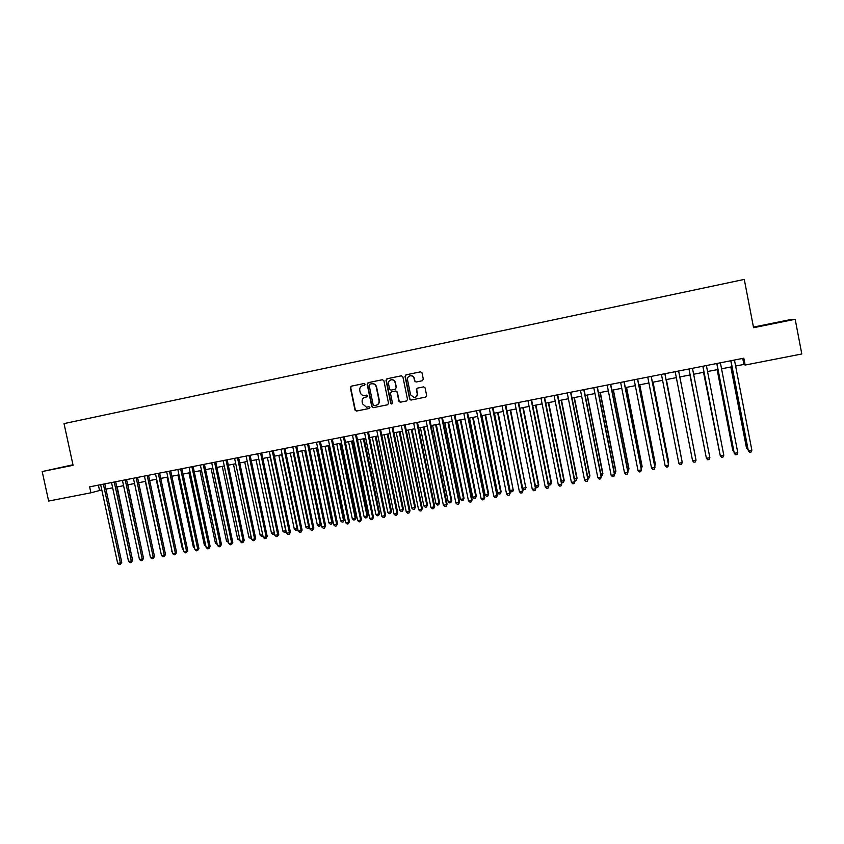 <?xml version="1.0" encoding="UTF-8"?>
<svg xmlns="http://www.w3.org/2000/svg" width="844" height="844" viewBox="0 0 844 844"><rect width="100%" height="100%" fill="white"/><g stroke="black" fill="none" stroke-linecap="round" stroke-linejoin="round"><path stroke-width="1.27" d="M365.114 384.22L364.091 383.514L351.209 386.183L350.365 387.66L354.997 410.068L356.453 411.07L369.239 408.485L369.904 407.441L369.05 406.724L366.423 407.156L362.54 403.865L362.16 401.997C361.886 399.528 362.899 397.935 365.188 397.218L366.845 396.88L367.509 395.836L366.539 395.129L364.566 395.519C362.298 395.614 360.821 394.528 360.145 392.27L359.766 390.403C359.491 388.029 360.43 386.447 362.593 385.655L364.492 385.254L365.114 384.22M422.338 380.749L423.319 379.23L422.021 372.837L420.523 371.835L405.932 374.852L405.025 376.361L409.667 399.033L410.965 400.067L425.682 397.113L426.663 395.604L425.091 387.892L423.667 386.868L417.369 388.145L416.387 389.664L417.168 393.473C417.358 395.783 416.356 397.144 414.14 397.577L410.585 394.813L407.536 379.874C407.304 377.848 408.137 376.498 410.026 375.854C412.104 375.58 413.465 376.466 414.109 378.523L414.626 381.013L416.092 382.026L422.338 380.749M410.353 375.791C412.41 375.548 413.76 376.435 414.393 378.471L414.9 380.961L416.092 382.026L422.39 380.739M72.964 464.78L42.2 471.553L73.08 465.308L64.028 423.604L744.281 279.406L753.565 327.704L795.185 319.296L801.8 353.984L745.136 365.051L743.817 358.194L89.633 486.851L90.92 492.801L101.797 489.931M42.2 471.553L48.636 501.062L90.92 492.801M383.883 380.728L382.406 379.726L368.1 382.68L367.151 384.189L371.793 406.671L373.006 407.705L387.565 404.793L388.525 403.295L383.883 380.728M386.974 378.777L401.385 375.791L402.873 376.804L407.515 399.465L406.544 400.974L400.172 402.24L398.885 401.206L397.007 392.038L395.53 391.025L391.437 391.859L390.477 393.367L392.439 402.904L391.616 403.97L390.73 403.242L386.014 380.285L386.9 378.798L401.544 375.77M416.43 388.978L416.567 389.622M795.185 319.296L790.121 319.676L753.439 327.103M735.62 366.053L743.902 364.429L745.136 365.051M105.943 489.119L112.663 487.8M116.799 486.999L123.583 485.669M127.708 484.867L134.544 483.528M138.669 482.726L145.569 481.375M149.683 480.574L156.646 479.202M160.75 478.411L167.787 477.029M171.87 476.238L178.97 474.845M183.042 474.054L190.216 472.651M194.268 471.859L201.505 470.435M205.556 469.644L212.867 468.22M216.897 467.428L224.272 465.993M228.291 465.202L235.74 463.746M239.749 462.966L247.26 461.499M251.259 460.718L258.844 459.231M262.832 458.45L270.481 456.963M274.458 456.182L282.181 454.673M286.137 453.903L293.934 452.373M297.879 451.603L305.75 450.063M309.685 449.293L317.618 447.742M321.543 446.982L329.561 445.41M333.464 444.651L341.556 443.068M345.449 442.309L353.615 440.716M357.487 439.956L365.726 438.342M369.588 437.593L377.912 435.968M381.762 435.209L390.15 433.573M393.99 432.824L402.461 431.168M406.281 430.419L414.826 428.752M418.635 428.003L427.264 426.315M431.052 425.576L439.756 423.878M443.533 423.139L452.321 421.42M456.077 420.681L464.949 418.951M468.694 418.223L477.641 416.472M481.365 415.744L490.406 413.971M494.109 413.254L503.235 411.471M506.927 410.743L516.127 408.95M519.798 408.232L529.093 406.418M532.743 405.7L542.122 403.865M545.762 403.158L555.225 401.311M558.844 400.605L568.392 398.737M572 398.03L581.632 396.142M585.219 395.446L594.946 393.547M598.512 392.85L608.334 390.93M611.879 390.234L621.785 388.303M625.32 387.607L635.31 385.655M638.824 384.969L648.909 382.997M652.412 382.311L662.593 380.327M666.064 379.642L676.339 377.637M679.789 376.962L690.139 374.936M693.631 374.261L704.001 372.225M707.546 371.539L717.938 369.503M721.546 368.796L731.948 366.771M98.389 485.121L99.529 490.375M742.741 358.405L743.902 364.429M72.985 464.886L60.504 467.745M787.093 320.509L759.895 326.006L787.125 320.699M767.101 324.782L772.83 323.294M365.378 397.176L366.94 396.859M364.218 383.503L351.642 386.098L350.703 387.596L355.335 409.984L356.79 410.975L369.408 408.433M382.554 379.705L368.353 382.648L367.478 384.125L372.109 406.597L373.575 407.599L387.776 404.73M369.799 384.157L369.134 385.212L373.196 404.962L374.061 405.679L375.981 405.31C378.281 404.592 379.294 402.999 379.03 400.52L376.245 387.006C375.517 384.621 373.945 383.556 371.55 383.798L369.799 384.157M376.34 405.215C378.608 404.487 379.61 402.894 379.346 400.446L379.03 400.52M371.719 383.767L371.866 383.735C374.261 383.492 375.833 384.569 376.561 386.942L379.346 400.446M406.755 400.911L400.362 402.219M391.437 391.859L395.899 390.951L397.302 391.964L399.18 401.132L400.657 402.134M387.28 378.724L386.32 380.233L391.025 403.168L391.964 403.886M395.055 382.511C394.401 380.465 393.051 379.578 390.972 379.853C389.116 380.507 388.293 381.847 388.525 383.862L389.601 389.095L391.015 390.118L395.161 389.274L396.131 387.765L395.351 382.459C394.718 380.422 393.367 379.536 391.321 379.789M395.161 389.274L396.131 387.765M395.351 382.459L396.427 387.702M414.9 397.429C416.82 396.807 417.664 395.467 417.442 393.409L417.168 393.473M417.506 388.124L416.662 389.601L417.442 393.409M420.671 371.814L406.217 374.799L405.31 376.308L409.941 398.959L411.25 399.993L425.893 397.049M132.097 557.937L117.189 486.925M132.466 557.779L132.191 558.359M103.369 484.15L120.397 562.906L117.675 563.381L100.658 484.678M104.804 483.865L121.758 562.326L120.397 562.906L120.323 564.404L119.236 564.594L117.675 563.381M121.758 562.326L120.323 564.404M772.914 323.568L781.238 321.933M777.387 322.746L771.88 323.853M143.005 555.922L127.855 484.836M145.326 481.418L160.951 552.999M156.161 479.308L172.028 551.016M172.155 551.596L171.543 551.1M114.246 482.008L131.284 560.954L128.552 561.45L111.524 482.546M115.66 481.724L132.624 560.384L131.284 560.954L131.2 562.463L130.103 562.663L128.552 561.45M132.624 560.384L131.2 562.463M125.176 479.856L142.225 559.002L139.482 559.498L122.443 480.394M126.568 479.582L143.543 558.433L142.225 559.002L142.13 560.521L141.032 560.711L139.482 559.498M143.543 558.433L142.13 560.521M136.158 477.693L153.218 557.04L150.464 557.536L133.415 478.242M137.53 477.43L154.515 556.47L153.218 557.04L153.112 558.559L152.015 558.76L150.464 557.536M154.515 556.47L153.112 558.559M147.204 475.531L164.263 555.067L161.499 555.563L144.44 476.069M148.544 475.267L165.54 554.508L164.263 555.067L164.147 556.597L163.04 556.797L161.499 555.563M165.54 554.508L164.147 556.597M167.049 477.176L182.441 549.149L183.18 549.022M183.359 549.898L182.441 549.149M158.292 473.347L175.362 553.094L172.587 553.59L155.518 473.895M159.611 473.083L176.607 552.525L175.362 553.094L175.235 554.624L174.128 554.814L172.587 553.59M176.607 552.525L175.235 554.624M177.978 475.035L193.381 547.186L194.373 547.017M194.626 548.199L193.381 547.186M169.433 471.152L186.524 551.1L183.728 551.596L166.648 471.701M170.731 470.899L187.737 550.541L186.524 551.1L186.387 552.63L185.269 552.831L183.728 551.596M187.737 550.541L186.387 552.63M188.972 472.893L204.385 545.224L205.619 545.002M205.925 546.427L204.385 545.224M180.637 468.947L197.728 549.096L194.922 549.602L177.831 469.507M181.903 468.705L198.931 548.547L197.728 549.096L197.58 550.636L196.462 550.837L194.922 549.602M198.931 548.547L197.58 550.636M200.017 470.73L215.431 543.241L216.929 542.977M217.235 544.412L215.431 543.241M191.894 466.743L208.995 547.091L206.179 547.587L189.067 467.291M193.128 466.489L210.167 546.532L208.995 547.091L208.837 548.632L207.708 548.832L206.179 547.587M210.167 546.532L208.837 548.632M211.105 468.568L226.53 541.257L228.291 540.941M228.597 542.375L226.53 541.257M203.204 464.517L220.316 545.066L217.478 545.572L200.366 465.065M204.417 464.274L221.466 544.517L220.316 545.066L220.147 546.617L219.007 546.817L217.478 545.572M221.466 544.517L220.147 546.617M222.257 466.384L237.691 539.253L239.707 538.894M240.012 540.339L237.691 539.253M214.566 462.28L231.689 543.04L228.84 543.547L211.717 462.839M215.758 462.048L232.807 542.492L231.689 543.04L231.509 544.591L230.37 544.802L228.84 543.547M232.807 542.492L231.509 544.591M233.461 464.2L248.906 537.248L251.185 536.837M251.491 538.293L250.394 538.483L248.906 537.248M225.992 460.033L243.125 540.993L240.266 541.51L223.132 460.592M227.152 459.801L244.222 540.455L243.125 540.993L242.924 542.565L241.785 542.766L240.266 541.51M244.222 540.455L242.924 542.565M244.718 461.995L260.174 535.233L262.716 534.779M263.012 536.151L261.651 536.467L260.174 535.233M262.885 535.56L262.779 536.267M237.47 457.775L254.614 538.947L251.734 539.464L234.59 458.334M238.609 457.553L255.679 538.409L254.614 538.947L254.403 540.519L253.253 540.719L251.734 539.464M255.679 538.409L254.403 540.519M249.012 455.507L266.166 536.889L263.265 537.406L246.121 456.077M250.119 455.285L267.2 536.351L266.166 536.889L265.944 538.461L264.784 538.672L263.265 537.406M267.2 536.351L265.944 538.461M260.606 453.228L277.76 534.811L274.859 535.328L257.694 453.798M261.682 453.006L278.773 534.284L277.76 534.811L277.528 536.394L276.368 536.605L274.859 535.328M278.773 534.284L277.528 536.394M256.027 459.78L271.494 533.208L274.3 532.701M274.564 533.914L272.971 534.452L271.494 533.208M274.321 532.764L274.1 534.241M267.4 457.564L282.867 531.171L285.715 530.654L270.249 457.005M286.127 531.435L284.344 532.416L282.867 531.171M285.483 532.216L285.937 530.549M278.826 455.327L294.303 529.125L297.162 528.608L281.685 454.768M297.742 528.935L297.299 529.969L295.769 530.37L294.303 529.125M296.919 530.169L297.626 528.365M272.253 450.928L289.429 532.733L286.506 533.25L269.331 451.508M273.308 450.728L290.41 532.205L289.429 532.733L289.186 534.326L288.015 534.526L286.506 533.25M290.41 532.205L289.186 534.326M290.304 453.091L305.781 527.067L308.672 526.55L293.184 452.521M309.421 526.424L308.777 527.911L307.258 528.323L305.781 527.067M308.408 528.112L309.368 526.171M283.964 448.628L301.15 530.644L298.217 531.161L281.031 449.208M284.987 448.428L302.099 530.116L301.15 530.644L300.886 532.237L299.715 532.448L298.217 531.161M302.099 530.116L300.886 532.237M301.836 450.833L317.333 525L320.224 524.483L321.121 523.987L305.686 450.074M321.121 523.987L319.95 526.055L320.224 524.483L304.726 450.263M319.95 526.055L318.789 526.255L317.333 525M295.738 446.318L312.924 528.534L309.98 529.061L292.784 446.898M296.729 446.117L313.852 528.027L312.924 528.534L312.66 530.137L311.478 530.348L309.98 529.061M313.852 528.027L312.66 530.137M313.43 448.565L328.928 522.921L331.84 522.404L332.705 521.909L317.27 447.816M332.705 521.909L331.555 523.976L331.84 522.404L316.342 447.995M331.555 523.976L330.394 524.187L328.928 522.921M307.564 443.986L324.761 526.424L321.796 526.951L304.6 444.566M308.535 443.796L325.668 525.918L324.761 526.424L324.476 528.027L323.294 528.249L321.796 526.951M325.668 525.918L324.476 528.027M325.077 446.286L340.586 520.832L343.508 520.305L344.352 519.82L328.907 445.537M344.352 519.82L343.213 521.898L343.508 520.305L327.999 445.716M343.213 521.898L342.042 522.098L340.586 520.832M319.454 441.655L336.661 524.303L333.686 524.831L316.479 442.235M320.393 441.465L337.537 523.797L336.366 525.918L335.173 526.128L333.686 524.831M337.537 523.797L336.366 525.918M336.788 443.997L352.307 518.733L355.24 518.205L356.052 517.72L340.596 443.258M356.052 517.72L354.934 519.798L355.24 518.205L339.721 443.427M354.934 519.798L353.763 520.009L352.307 518.733M331.407 439.302L348.625 522.172L345.629 522.7L328.411 439.893M332.314 439.123L349.469 521.666L348.308 523.786L347.116 523.997L345.629 522.7M349.469 521.666L348.308 523.786M348.551 441.697L364.081 516.623L367.034 516.095L367.815 515.621L352.349 440.958M367.815 515.621L366.707 517.699L367.034 516.095L351.505 441.127M366.707 517.699L365.526 517.91L364.081 516.623M343.413 436.939L360.641 520.02L357.634 520.558L340.406 437.53M344.299 436.759L361.454 519.524L360.314 521.645L359.111 521.866L357.634 520.558M361.454 519.524L360.314 521.645M360.377 439.386L375.907 514.513L378.882 513.975L379.631 513.5L364.165 438.648M379.631 513.5L378.545 515.578L378.882 513.975L363.342 438.806M378.545 515.578L377.352 515.789L375.907 514.513M355.482 434.565L372.721 517.868L369.693 518.406L352.465 435.156M356.337 434.396L373.502 517.372L372.383 519.503L371.17 519.714L369.693 518.406M373.502 517.372L372.383 519.503M372.267 437.065L387.807 512.382L390.783 511.844L391.51 511.369L376.034 436.327M391.51 511.369L390.434 513.458L390.783 511.844L375.242 436.485M390.434 513.458L389.242 513.669L387.807 512.382M384.21 434.734L399.75 510.24L402.757 509.702L403.443 509.238L387.966 433.995M403.443 509.238L402.388 511.316L402.757 509.702L387.206 434.143M402.388 511.316L401.195 511.527L399.75 510.24M396.216 432.381L411.767 508.088L414.773 507.55L415.448 507.086L399.961 431.653M415.448 507.086L414.404 509.164L414.773 507.55L399.223 431.801M414.404 509.164L413.201 509.386L411.767 508.088M367.615 432.181L384.864 515.705L381.815 516.243L364.576 432.772M368.438 432.012L385.613 515.209L384.516 517.34L383.292 517.551L381.815 516.243M385.613 515.209L384.516 517.34M379.811 429.775L397.06 513.521L394.011 514.07L376.762 430.377M380.612 429.628L397.788 513.036L396.701 515.167L395.477 515.389L394.011 514.07M397.788 513.036L396.701 515.167M392.07 427.37L409.329 511.337L406.259 511.886L389 427.971M392.84 427.222L410.026 510.852L408.95 512.983L407.726 513.205L406.259 511.886M410.026 510.852L408.95 512.983M408.274 430.029L423.836 505.925L426.864 505.387L427.497 504.923L412.009 429.301M427.497 504.923L426.473 507.012L426.864 505.387L411.302 429.438M426.473 507.012L425.271 507.223L423.836 505.925M404.392 424.943L421.662 509.132L418.571 509.681L401.301 425.555M405.12 424.806L422.327 508.658L421.272 510.789L420.038 511.01L418.571 509.681M422.327 508.658L421.272 510.789M420.407 427.655L435.968 503.752L439.017 503.214L439.618 502.76L424.121 426.927M439.618 502.76L438.606 504.839L439.017 503.214L423.445 427.064M438.606 504.839L437.392 505.06L435.968 503.752M416.778 422.506L434.048 506.917L430.946 507.476L413.676 423.118M417.474 422.369L434.681 506.453L433.647 508.584L432.402 508.805L430.946 507.476M434.681 506.453L433.647 508.584M432.592 425.281L448.164 501.568L451.223 501.019L451.793 500.576L436.285 424.553M451.793 500.576L450.801 502.665L451.223 501.019L435.641 424.68M450.801 502.665L449.588 502.876L448.164 501.568M429.227 420.059L446.508 504.701L443.385 505.25L426.104 420.671M429.891 419.932L447.109 504.227L446.086 506.368L444.841 506.59L443.385 505.25M447.109 504.227L446.086 506.368M444.841 422.886L460.423 499.374L463.493 498.825L464.031 498.382L448.523 422.158M464.031 498.382L463.061 500.471L463.493 498.825L447.911 422.285M463.061 500.471L461.837 500.692L460.423 499.374M441.739 417.601L459.031 502.465L455.897 503.024L438.606 418.213M442.383 417.474L459.6 502.001L458.598 504.142L457.342 504.364L455.897 503.024M459.6 502.001L458.598 504.142M457.153 420.481L472.735 497.169L475.826 496.62L476.343 496.177L460.813 419.763M476.343 496.177L475.383 498.266L475.826 496.62L460.233 419.869M475.383 498.266L474.149 498.487L472.735 497.169M469.528 418.054L485.121 494.953L488.222 494.394L488.708 493.962L473.178 417.347M488.708 493.962L487.758 496.061L488.222 494.394L472.629 417.453M487.758 496.061L486.524 496.283L485.121 494.953M481.956 415.628L497.559 492.727L500.682 492.168L501.136 491.736L485.595 414.921M501.136 491.736L500.207 493.835L500.682 492.168L485.078 415.016M500.207 493.835L498.962 494.056L497.559 492.727M454.315 415.132L471.617 500.218L468.462 500.777L451.171 415.744M454.927 415.005L472.155 499.764L471.163 501.906L469.908 502.127L468.462 500.777M472.155 499.764L471.163 501.906M466.964 412.642L484.266 497.96L481.101 498.53L463.799 413.265M467.534 412.526L484.772 497.506L483.802 499.648L482.536 499.88L481.101 498.53M484.772 497.506L483.802 499.648M479.666 410.142L496.979 495.692L493.793 496.261L476.491 410.764M480.215 410.036L497.454 495.238L496.504 497.39L495.228 497.612L493.793 496.261M497.454 495.238L496.504 497.39M494.457 413.18L510.061 490.491L513.205 489.921L498.087 412.473M513.627 489.499L512.719 491.598L513.205 489.921L497.601 412.568M512.719 491.598L511.464 491.82L510.061 490.491M492.453 407.631L509.765 493.413L506.569 493.983L489.246 408.253M492.959 407.525L510.209 492.97L509.27 495.111L507.993 495.344L506.569 493.983M510.209 492.97L509.27 495.111M507.022 410.733L522.636 488.233L525.791 487.674L510.631 410.026M526.181 487.252L525.284 489.351L525.791 487.674L510.177 410.11M525.284 489.351L524.029 489.573L522.636 488.233M505.292 405.099L522.615 491.113L519.398 491.693L502.074 405.732M505.767 405.014L523.027 490.68L522.109 492.822L520.822 493.054L519.398 491.693M523.027 490.68L522.109 492.822M535.423 485.944L538.799 484.994L523.248 407.557M538.799 484.994L537.923 487.093L538.44 485.406L522.826 407.641M537.923 487.093L536.657 487.315L535.455 486.155M518.205 402.567L535.539 488.813L532.3 489.383L514.967 403.2M518.649 402.472L535.908 488.381L535.012 490.533L533.724 490.754L532.3 489.383M535.908 488.381L535.012 490.533M548.368 483.633L551.48 482.715L535.929 405.078M551.48 482.715L550.626 484.825L551.164 483.127L535.539 405.152M550.626 484.825L549.36 485.047L548.484 484.203M531.182 400.014L548.526 486.492L545.266 487.072L527.933 400.647M531.593 399.929L548.853 486.06L547.988 488.212L546.68 488.444L545.266 487.072M548.853 486.06L547.988 488.212M561.387 481.302L564.225 480.436L548.674 402.588M564.225 480.436L563.402 482.536L563.94 480.837L548.315 402.662M563.402 482.536L561.576 482.24M544.232 397.44L561.576 484.161L558.306 484.741L540.962 398.083M544.602 397.376L561.882 483.739L561.028 485.891L559.72 486.123L558.306 484.741M561.882 483.739L561.028 485.891M574.479 478.949L577.043 478.137L561.482 400.088M577.043 478.137L576.23 480.247L576.79 478.537L561.154 400.151M576.23 480.247L574.743 480.278M557.346 394.865L574.701 481.818L571.409 482.409L554.065 395.509M557.684 394.802L574.964 481.397L574.131 483.559L572.823 483.791L571.409 482.409M574.964 481.397L574.131 483.559M587.635 476.596L589.924 475.826L574.353 397.566M589.924 475.826L589.133 477.936L589.703 476.227L574.068 397.629M589.133 477.936L587.951 478.147M570.544 392.27L587.899 479.466L584.586 480.057L567.231 392.924M570.839 392.207L588.131 479.054L587.308 481.207L585.989 481.449L584.586 480.057M588.131 479.054L587.308 481.207M600.865 474.233L602.88 473.516L587.297 395.034M602.88 473.516L602.099 475.626L602.69 473.906L587.044 395.087M602.099 475.626L601.171 475.784M583.795 389.664L601.16 477.092L597.837 477.693L580.472 390.318M584.059 389.611L601.35 476.691L600.559 478.854L599.229 479.086L597.837 477.693M601.35 476.691L600.559 478.854M614.168 471.849L615.888 471.184L600.316 392.492M615.888 471.184L615.139 473.294L615.74 471.564L600.095 392.534M615.139 473.294L614.474 473.41M597.13 387.037L614.495 474.718L611.151 475.309L593.786 387.702M597.362 386.995L614.654 474.317L613.873 476.48L612.544 476.712L611.151 475.309M614.654 474.317L613.873 476.48M627.535 469.454L628.98 468.831L613.388 389.939M627.841 471.015L628.864 469.211L613.208 389.97M610.529 384.41L627.904 472.323L624.539 472.925L607.174 385.064M610.718 384.368L628.02 471.933L627.271 474.096L625.921 474.328L624.539 472.925M640.976 467.048L642.126 466.479L626.543 387.364M641.282 468.62L642.052 466.859L626.396 387.396M624.001 381.762L641.377 469.918L638.001 470.519L620.625 382.416M624.159 381.731L641.461 469.528L640.733 471.69L639.383 471.933L638.001 470.519M654.49 464.622L655.355 464.116L639.763 384.79M654.754 465.972L655.303 464.485L639.646 384.811M637.547 379.093L654.933 467.502L651.536 468.103L634.15 379.758M637.663 379.072L654.976 467.112L654.258 469.285L652.908 469.528L651.536 468.103M668.079 462.195L668.648 461.731L653.045 382.184M668.248 463.103L668.638 462.09L652.971 382.205M651.167 376.413L668.553 465.065L665.135 465.677L647.759 377.089M651.251 376.403L668.564 464.685L667.868 466.859L666.507 467.101L665.135 465.677M681.73 459.748L666.401 379.578M681.825 460.223L666.359 379.589M664.861 373.723L682.247 462.628L678.819 463.24L661.432 374.398M664.903 373.713L682.226 462.248L681.551 464.422L680.18 464.664L678.819 463.24M695.435 456.931L679.831 376.952L695.435 456.931M692.576 460.782L693.926 462.217L695.308 461.974L696.026 460.17L678.629 371.012L696.026 460.17L692.576 460.782L675.179 371.698M689.949 374.979L705.816 455.433M689.97 374.968L705.869 455.697M688.978 368.976L706.396 458.313L688.999 368.976M709.867 457.691L709.139 459.505L707.747 459.758L706.396 458.313L709.867 457.691L692.47 368.29M703.506 372.331L719.679 452.954M703.569 372.32L719.816 453.639M702.841 366.254L720.301 455.834L702.904 366.243M723.793 455.211L723.044 457.037L721.652 457.279L720.301 455.834L723.793 455.211L706.386 365.558M717.136 369.661L732.75 450.253L733.615 450.453M717.231 369.64L732.909 450.58L733.837 451.593M716.778 363.511L734.28 453.333L716.883 363.49M737.793 452.711L737.023 454.536L735.62 454.789L734.28 453.333L737.793 452.711L720.386 362.804M730.83 366.982L746.444 447.795L747.636 447.953M730.967 366.961L746.655 448.122L747.942 449.536M730.788 360.757L748.343 450.833L730.936 360.726M751.867 450.2L751.076 452.036L749.672 452.289L748.343 450.833L751.867 450.2L734.459 360.04"/></g></svg>
